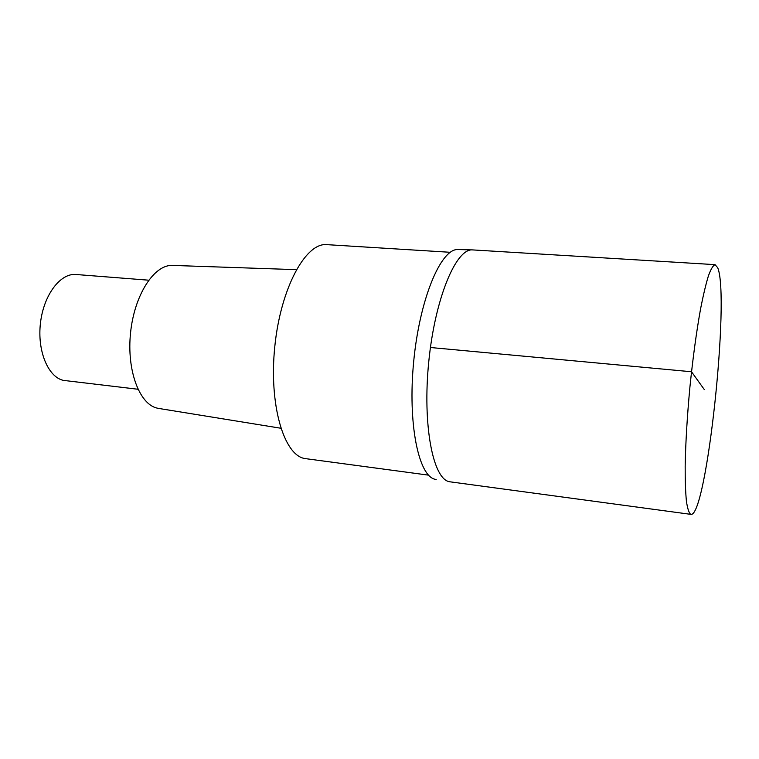 <?xml version="1.0" encoding="UTF-8"?>
<svg xmlns="http://www.w3.org/2000/svg" width="759" height="759" viewBox="0 0 759 759"><rect width="100%" height="100%" fill="white"/><g stroke="black" fill="none" stroke-linecap="round" stroke-linejoin="round"><path stroke-width="1.14" d="M717.701 267.718C730.101 296.769 706.648 516.945 690.975 514.374L690.652 514.298C688.897 512.837 687.483 508.435 686.402 501.101C685.538 492.088 685.13 480.494 685.168 466.301C685.595 442.829 687.18 416.406 689.922 387.005C692.929 357.669 696.477 331.626 700.566 308.885C703.251 295.213 705.87 284.198 708.422 275.84C710.87 269.17 713.081 265.432 715.044 264.644L717.701 267.718M449.461 481.709L450.277 481.851L449.461 481.709C433.009 479.29 422.327 424.993 428.778 361.559C435.049 298.097 456.159 248.117 472.629 249.91C456.159 248.117 435.049 298.097 428.778 361.559C422.327 424.993 433.009 479.29 449.461 481.709L450.191 481.842M458.853 249.512L457.193 249.521C440.296 249.929 419.537 299.9 413.674 361.635C407.64 423.351 418.503 476.016 435.049 479.271L436.188 479.498M457.193 249.521L473.037 249.929M450.267 252.292L326.579 244.626C305.573 242.652 280.659 288.221 274.815 346.398C268.743 404.556 283.838 455.315 304.776 458.531L428.541 475.143M173.251 265.451L172.084 265.403C153.935 264.863 134.352 295.099 130.557 332.765C126.554 370.411 139.504 404.519 157.369 408.171L158.925 408.465M148.66 280.194L75.843 274.483C60.312 273.079 43.699 294.919 40.483 322.869C37.087 350.791 48.045 377.033 63.395 380.382L137.939 389.253M704.333 389.595L691.515 371.758L430.429 347.508M450.277 481.851L690.975 514.374M472.629 249.91L715.044 264.644M158.308 408.37L280.792 428.237M172.084 265.403L296.323 269.654"/></g></svg>
